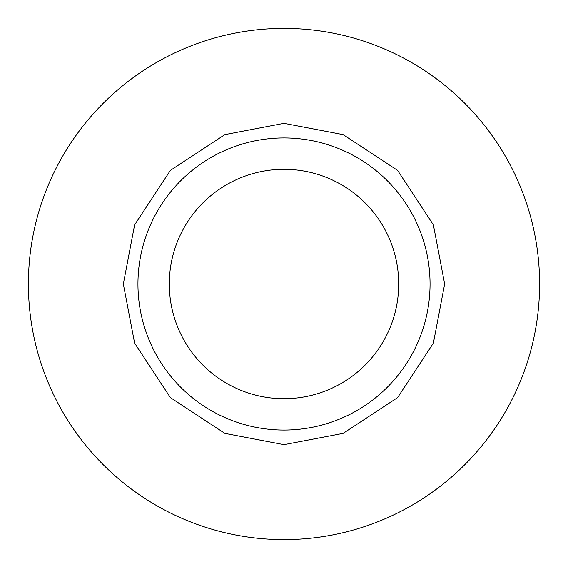 <?xml version="1.0" encoding="UTF-8"?>
<svg xmlns="http://www.w3.org/2000/svg" width="568" height="568" viewBox="0 0 568 568"><rect width="100%" height="100%" fill="white"/><g stroke="black" fill="none" stroke-linecap="round" stroke-linejoin="round"><path stroke-width="0.85" d="M123.334 284L134.616 224.864L170.393 170.393L224.864 134.616L284 123.334L343.136 134.616L397.607 170.393L433.384 224.864L444.666 284L433.384 343.136L397.607 397.607L343.136 433.384L284 444.666L224.864 433.384L170.393 397.607L134.616 343.136L123.334 284M284 137.946A146.054 146.054 0 0 1 430.054 284A146.054 146.054 0 0 1 284 430.054A146.054 146.054 0 0 1 137.946 284A146.054 146.054 0 0 1 284 137.946M284 169.299A114.701 114.701 0 0 1 398.7 284A114.701 114.701 0 0 1 284 398.7A114.701 114.701 0 0 1 169.299 284A114.701 114.701 0 0 1 284 169.299M284 539.6A255.6 255.6 0 0 0 539.6 284A255.6 255.6 0 0 0 284 28.4A255.6 255.6 0 0 0 28.4 284A255.6 255.6 0 0 0 284 539.6"/></g></svg>
